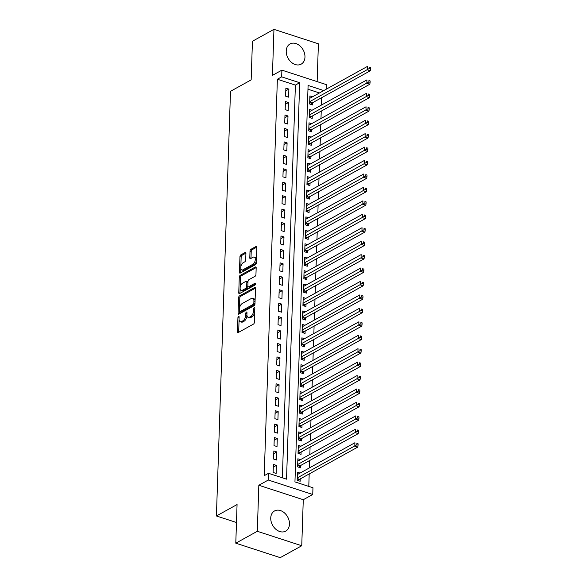 <?xml version="1.0" encoding="UTF-8"?>
<svg xmlns="http://www.w3.org/2000/svg" width="587" height="587" viewBox="0 0 587 587"><rect width="100%" height="100%" fill="white"/><g stroke="black" fill="none" stroke-linecap="round" stroke-linejoin="round"><path stroke-width="0.88" d="M238.557 316.4A1.013 0.528 -72 0 0 237.933 317.648L237.471 331.662A1.453 0.756 -72 0 0 237.867 332.58A1.453 0.756 -72 0 0 238.271 332.513L253.474 324.105A1.453 0.756 -72 0 0 254.362 322.322L254.831 308.307A1.013 0.528 -72 0 0 254.553 307.669A1.013 0.528 -72 0 0 254.266 307.705A1.013 0.528 -72 0 0 253.65 308.96L253.584 310.772A4.645 2.414 -72 0 1 250.744 316.488L249.475 317.193A4.645 2.414 -72 0 1 248.184 317.384A4.645 2.414 -72 0 1 246.914 314.463L246.973 312.651A1.013 0.528 -72 0 0 246.694 312.013A1.013 0.528 -72 0 0 246.415 312.057A1.013 0.528 -72 0 0 245.792 313.304L245.733 315.116A4.645 2.414 -72 0 1 242.886 320.832L241.624 321.537A4.645 2.414 -72 0 1 240.325 321.727A4.645 2.414 -72 0 1 239.056 318.807L239.114 316.995A1.013 0.528 -72 0 0 238.843 316.356A1.013 0.528 -72 0 0 238.557 316.4M286.229 51.003A11.527 8.607 61.1 0 0 291.225 62.178A11.527 8.607 61.1 0 0 301.175 64.144A11.527 8.607 61.1 0 0 304.969 57.1A11.527 8.607 61.1 0 0 299.972 45.925A11.527 8.607 61.1 0 0 290.015 43.959A11.527 8.607 61.1 0 0 286.229 51.003M270.739 517.998A11.527 8.607 61.1 0 0 275.736 529.173A11.527 8.607 61.1 0 0 285.686 531.14A11.527 8.607 61.1 0 0 289.472 524.096A11.527 8.607 61.1 0 0 284.475 512.921A11.527 8.607 61.1 0 0 274.525 510.961A11.527 8.607 61.1 0 0 270.739 517.998M245.916 253.379A1.453 0.756 -72 0 0 245.52 252.469A1.453 0.756 -72 0 0 245.109 252.527L240.846 254.89A1.453 0.756 -72 0 0 239.958 256.673L239.445 272.236A1.453 0.756 -72 0 0 239.841 273.153A1.453 0.756 -72 0 0 240.244 273.087L255.448 264.678A1.453 0.756 -72 0 0 256.336 262.895L256.857 247.332A1.453 0.756 -72 0 0 256.46 246.415A1.453 0.756 -72 0 0 256.049 246.474L250.898 249.328A1.453 0.756 -72 0 0 250.011 251.111L249.791 257.774A1.453 0.756 -72 0 0 250.187 258.691A1.453 0.756 -72 0 0 250.59 258.625L253.144 257.216A3.882 2.018 -72 0 1 254.23 257.055A3.882 2.018 -72 0 1 255.184 260.415A3.882 2.018 -72 0 1 252.909 264.267L242.901 269.807A3.882 2.018 -72 0 1 241.815 269.969A3.882 2.018 -72 0 1 240.861 266.601A3.882 2.018 -72 0 1 243.135 262.749L244.801 261.824A1.453 0.756 -72 0 0 245.696 260.041L245.916 253.379M282.362 477.811L295.386 85.108L277.372 79.238L281.672 76.86L281.892 70.139L326.335 84.609L326.181 89.246M235.791 543.188L257.304 531.286L301.747 545.749L280.234 557.65L235.791 543.188L237.067 504.549L216.42 515.973L230.5 91.308L251.155 79.883L252.439 41.251L273.953 29.35L272.427 75.378L281.892 70.139M301.747 545.749L303.274 499.72L258.83 485.258L257.304 531.286M258.83 485.258L268.296 480.027L268.523 473.305L286.537 479.168L299.693 82.723L281.672 76.86M277.372 79.238L264.216 475.683L268.523 473.305M239.489 295.914A1.453 0.756 -72 0 0 238.601 297.697L238.08 313.26A1.453 0.756 -72 0 0 238.476 314.177A1.453 0.756 -72 0 0 238.88 314.111L254.09 305.702A1.453 0.756 -72 0 0 254.978 303.919L255.492 288.356A1.453 0.756 -72 0 0 255.096 287.439A1.453 0.756 -72 0 0 254.692 287.498L239.489 295.914L240.685 296.303A1.453 0.756 -72 0 0 239.797 298.086L239.459 308.373M238.762 292.752L239.276 277.189A1.453 0.756 -72 0 1 240.164 275.398L255.374 266.99A1.453 0.756 -72 0 1 255.778 266.931A1.453 0.756 -72 0 1 256.174 267.841L255.954 274.503A1.453 0.756 -72 0 1 255.066 276.286L248.895 279.698A1.453 0.756 -72 0 0 248.007 281.489L247.861 285.906A1.453 0.756 -72 0 0 248.257 286.816A1.453 0.756 -72 0 0 248.661 286.757L255.081 283.205A1.013 0.528 -72 0 1 255.367 283.161A1.013 0.528 -72 0 1 255.616 284.042A1.013 0.528 -72 0 1 255.022 285.055L239.562 293.603A1.453 0.756 -72 0 1 239.158 293.661A1.453 0.756 -72 0 1 238.762 292.752L239.966 293.14L240.12 288.371M317.141 81.615L318.396 43.812L273.953 29.35M312.526 96.796L309.899 95.938L309.635 104.002L312.636 104.985L312.71 102.63M312.079 110.239L309.452 109.38L309.188 117.444L312.189 118.42L312.269 116.072M311.638 123.674L309.011 122.815L308.74 130.879L311.741 131.862L311.822 129.507M311.191 137.116L308.564 136.257L308.292 144.321L311.301 145.297L311.374 142.949M310.743 150.551L308.116 149.7L307.852 157.756L310.853 158.739L310.927 156.384M310.296 163.993L307.669 163.135L307.405 171.199L310.406 172.174L310.486 169.826M309.855 177.428L307.221 176.577L306.957 184.634L309.958 185.617L310.039 183.261M309.408 190.87L306.781 190.012L306.509 198.076L309.518 199.052L309.591 196.704M308.96 204.305L306.333 203.454L306.069 211.511L309.07 212.494L309.144 210.139M308.513 217.748L305.886 216.889L305.622 224.953L308.623 225.929L308.703 223.581M308.072 231.183L305.438 230.331L305.174 238.388L308.175 239.371L308.256 237.016M307.625 244.625L304.998 243.766L304.726 251.83L307.727 252.806L307.808 250.458M307.177 258.06L304.55 257.209L304.279 265.273L307.287 266.249L307.361 263.893M306.73 271.502L304.103 270.644L303.839 278.708L306.84 279.683L306.92 277.335M306.289 284.937L303.655 284.086L303.391 292.15L306.392 293.126L306.473 290.77M305.842 298.379L303.215 297.521L302.943 305.585L305.944 306.561L306.025 304.213M305.394 311.814L302.767 310.963L302.496 319.027L305.504 320.003L305.578 317.648M304.947 325.257L302.32 324.398L302.056 332.462L305.057 333.438L305.137 331.09M304.506 338.692L301.872 337.841L301.608 345.904L304.609 346.88L304.69 344.525M304.059 352.134L301.432 351.275L301.16 359.339L304.161 360.315L304.242 357.967M303.611 365.569L300.984 364.718L300.713 372.782L303.721 373.758L303.795 371.402M303.163 379.011L300.537 378.153L300.273 386.217L303.274 387.193L303.354 384.845M302.723 392.446L300.089 391.595L299.825 399.659L302.826 400.635L302.907 398.279M302.276 405.888L299.649 405.03L299.377 413.094L302.378 414.07L302.459 411.722M301.828 419.323L299.201 418.472L298.93 426.536L301.938 427.512L302.012 425.157M301.38 432.766L298.754 431.907L298.49 439.971L301.491 440.947L301.571 438.599M300.933 446.201L298.306 445.35L298.042 453.413L301.043 454.389L301.124 452.034M300.493 459.643L297.866 458.785L297.594 466.848L300.595 467.824L300.676 465.476M273.395 464.405L273.124 472.469L276.132 473.445L276.396 465.388L273.395 464.405M273.843 450.97L273.571 459.034L276.572 460.01L276.844 451.946L273.843 450.97M274.283 437.528L274.019 445.592L277.02 446.568L277.291 438.504L274.283 437.528M274.731 424.093L274.467 432.157L277.468 433.133L277.732 425.069L274.731 424.093M275.178 410.651L274.907 418.714L277.915 419.69L278.179 411.626L275.178 410.651M275.626 397.216L275.354 405.279L278.355 406.255L278.627 398.191L275.626 397.216M276.066 383.773L275.802 391.837L278.803 392.813L279.074 384.749L276.066 383.773M276.514 370.338L276.25 378.402L279.251 379.378L279.515 371.314L276.514 370.338M276.961 356.896L276.69 364.96L279.698 365.936L279.962 357.872L276.961 356.896M277.409 343.461L277.137 351.525L280.138 352.501L280.41 344.437L277.409 343.461M277.849 330.019L277.585 338.083L280.586 339.059L280.857 330.995L277.849 330.019M278.297 316.584L278.033 324.648L281.034 325.624L281.298 317.56L278.297 316.584M278.744 303.141L278.473 311.205L281.481 312.181L281.745 304.117L278.744 303.141M279.192 289.707L278.92 297.77L281.929 298.746L282.193 290.682L279.192 289.707M279.632 276.264L279.368 284.328L282.369 285.304L282.64 277.24L279.632 276.264M280.08 262.829L279.816 270.893L282.817 271.869L283.081 263.805L280.08 262.829M280.527 249.387L280.263 257.451L283.264 258.427L283.528 250.363L280.527 249.387M280.975 235.952L280.703 244.009L283.712 244.992L283.976 236.928L280.975 235.952M281.415 222.51L281.151 230.574L284.152 231.549L284.424 223.486L281.415 222.51M281.863 209.075L281.599 217.131L284.6 218.115L284.871 210.051L281.863 209.075M282.31 195.632L282.046 203.696L285.047 204.672L285.311 196.608L282.31 195.632M282.758 182.197L282.486 190.254L285.495 191.237L285.759 183.173L282.758 182.197M283.205 168.755L282.934 176.819L285.935 177.795L286.207 169.731L283.205 168.755M283.646 155.313L283.382 163.377L286.383 164.36L286.654 156.296L283.646 155.313M284.093 141.878L283.829 149.942L286.83 150.918L287.094 142.854L284.093 141.878M284.541 128.436L284.269 136.5L287.278 137.483L287.542 129.419L284.541 128.436M284.988 115.001L284.717 123.065L287.718 124.04L287.99 115.977L284.988 115.001M285.429 101.558L285.165 109.622L288.166 110.605L288.437 102.542L285.429 101.558M288.613 97.163L288.877 89.099L285.876 88.123L285.612 96.187L288.613 97.163M308.784 486.41L309.195 473.958M309.4 467.905L309.642 460.516M309.841 454.47L310.09 447.081M310.288 441.028L310.538 433.639M310.736 427.593L310.978 420.204M311.183 414.151L311.426 406.762M311.624 400.716L311.873 393.319M312.071 387.273L312.321 379.884M312.519 373.838L312.761 366.442M312.966 360.396L313.209 353.007M313.407 346.961L313.656 339.565M313.854 333.519L314.104 326.13M314.302 320.084L314.544 312.688M314.749 306.641L314.992 299.253M315.19 293.207L315.439 285.81M315.637 279.764L315.887 272.375M316.085 266.329L316.327 258.933M316.532 252.887L316.775 245.498M316.973 239.452L317.222 232.056M317.42 226.01L317.67 218.621M317.868 212.575L318.11 205.179M318.315 199.132L318.558 191.744M318.763 185.697L319.005 178.301M319.203 172.255L319.453 164.866M319.651 158.82L319.893 151.424M320.098 145.378L320.341 137.989M320.546 131.943L320.788 124.547M320.986 118.501L321.236 111.112M321.434 105.066L321.676 97.669M319.482 92.951L307.97 89.202M300.045 473.078L297.418 472.227L297.147 480.291L300.155 481.267L300.228 478.911M216.42 515.973L236.473 522.503M323.789 90.567L308.094 85.46L294.945 481.905L312.966 487.768L312.739 494.489L268.296 480.027M303.274 499.72L312.739 494.489M295.386 85.108L299.693 82.723M276.396 465.388L273.307 467.098M276.844 451.946L273.747 453.656M277.291 438.504L274.195 440.221M277.732 425.069L274.643 426.778M278.179 411.626L275.09 413.343M278.627 398.191L275.538 399.901M279.074 384.749L275.978 386.459M279.515 371.314L276.426 373.024M279.962 357.872L276.873 359.582M280.41 344.437L277.321 346.147M280.857 330.995L277.761 332.704M281.298 317.56L278.209 319.269M281.745 304.117L278.656 305.827M282.193 290.682L279.104 292.392M282.64 277.24L279.544 278.95M283.081 263.805L279.992 265.515M283.528 250.363L280.439 252.072M283.976 236.928L280.887 238.638M284.424 223.486L281.327 225.195M284.871 210.051L281.775 211.76M285.311 196.608L282.222 198.318M285.759 183.173L282.67 184.883M286.207 169.731L283.11 171.441M286.654 156.296L283.558 158.006M287.094 142.854L284.005 144.563M287.542 129.419L284.453 131.128M287.99 115.977L284.893 117.686M288.437 102.542L285.341 104.251M288.877 89.099L285.788 90.809M240.325 321.727L241.528 322.116A4.645 2.414 -72 0 0 242.82 321.925L241.624 321.537M246.944 315.27L246.929 315.505A4.645 2.414 -72 0 1 244.089 321.221L242.82 321.925M248.184 317.384L249.38 317.772A4.645 2.414 -72 0 0 250.678 317.582L249.475 317.193M254.707 312.035A4.645 2.414 -72 0 1 251.948 316.877L250.678 317.582M239.085 319.622L238.674 332.059A1.453 0.756 -72 0 0 238.682 332.293M255.484 288.114L240.685 296.303M239.357 311.514L239.283 313.656A1.453 0.756 -72 0 0 239.291 313.891M239.313 311.154A1.013 0.528 -72 0 0 239.591 311.8A1.013 0.528 -72 0 0 239.87 311.756L253.217 304.374A1.013 0.528 -72 0 0 253.841 303.119L253.907 301.212A4.645 2.414 -72 0 0 252.637 298.291A4.645 2.414 -72 0 0 251.339 298.482L242.218 303.53A4.645 2.414 -72 0 0 239.379 309.246L239.313 311.154M239.591 311.8L240.787 312.189A1.013 0.528 -72 0 0 241.074 312.145L239.87 311.756M254.978 303.927A1.013 0.528 -72 0 1 254.42 304.763L241.074 312.145M255.081 300.786A4.645 2.414 -72 0 0 253.841 298.68L252.637 298.291M240.142 287.652L240.479 277.578L239.276 277.189M256.167 267.606L241.367 275.787A1.453 0.756 -72 0 0 240.479 277.578M248.257 286.816L249.46 287.212A1.453 0.756 -72 0 0 249.864 287.146L255.631 283.961M242.497 283.235A3.882 2.018 -72 0 0 240.222 287.087A3.882 2.018 -72 0 0 241.176 290.455A3.882 2.018 -72 0 0 242.262 290.294L245.792 288.342A1.453 0.756 -72 0 0 246.679 286.559L246.826 282.142A1.453 0.756 -72 0 0 246.43 281.224A1.453 0.756 -72 0 0 246.026 281.29L242.497 283.235M241.176 290.455L242.38 290.851A3.882 2.018 -72 0 0 243.466 290.69L242.262 290.294M247.897 286.339L247.883 286.948A1.453 0.756 -72 0 1 246.995 288.738L243.466 290.69M247.985 282.098A1.453 0.756 -72 0 0 247.633 281.621L246.43 281.224M241.815 269.969L243.018 270.358A3.882 2.018 -72 0 0 244.104 270.196L242.901 269.807M256.409 260.679A3.882 2.018 -72 0 1 254.112 264.664L244.104 270.196M256.46 259.146A3.882 2.018 -72 0 0 255.433 257.444L254.23 257.055M256.849 247.09L252.102 249.717A1.453 0.756 -72 0 0 251.214 251.507L250.994 258.163A1.453 0.756 -72 0 0 250.994 258.405M240.787 268.266L240.641 272.632A1.453 0.756 -72 0 0 240.648 272.867M245.909 253.144L242.049 255.279A1.453 0.756 -72 0 0 241.162 257.062L240.839 266.733M298.277 480.658L299.216 479.572A1.475 0.77 108 0 1 299.539 479.293L357.806 447.074L354.805 446.098L354.915 442.737L297.338 474.575M297.227 477.935L356.852 444.763L358.055 445.151L358.099 443.809L356.903 443.42L356.852 444.763M356.903 443.42L358.099 443.809M358.055 445.151L357.806 447.074M298.724 467.215L299.663 466.129A1.475 0.77 108 0 1 299.986 465.858L358.253 433.632L355.245 432.656L355.362 429.295L297.785 461.14M297.675 464.5L357.3 431.32L358.503 431.716L358.547 430.366L357.344 429.978L357.3 431.32M357.344 429.978L358.547 430.366M358.503 431.716L358.253 433.632M299.172 453.78L300.111 452.694A1.475 0.77 108 0 1 300.434 452.416L358.694 420.197L355.693 419.213L355.803 415.86L298.233 447.698M298.123 451.058L357.747 417.885L358.95 418.274L358.995 416.931L357.791 416.543L357.747 417.885M357.791 416.543L358.995 416.931M358.95 418.274L358.694 420.197M299.619 440.338L300.551 439.252A1.475 0.77 108 0 1 300.882 438.981L359.141 406.754L356.14 405.778L356.25 402.418L298.673 434.263M298.563 437.623L358.195 404.443L359.391 404.839L359.442 403.489L358.239 403.1L358.195 404.443M358.239 403.1L359.442 403.489M359.391 404.839L359.141 406.754M300.06 426.903L300.999 425.817A1.475 0.77 108 0 1 301.322 425.538L359.589 393.319L356.588 392.336L356.698 388.983L299.121 420.82M299.01 424.181L358.642 391.008L359.838 391.397L359.882 390.054L358.686 389.665L358.642 391.008M358.686 389.665L359.882 390.054M359.838 391.397L359.589 393.319M300.507 413.461L301.447 412.375A1.475 0.77 108 0 1 301.769 412.103L360.036 379.877L357.028 378.901L357.145 375.541L299.568 407.385M299.458 410.746L359.083 377.566L360.286 377.955L360.33 376.612L359.127 376.223L359.083 377.566M359.127 376.223L360.33 376.612M360.286 377.955L360.036 379.877M300.955 400.026L301.894 398.94A1.475 0.77 108 0 1 302.217 398.661L360.477 366.442L357.476 365.459L357.586 362.106L300.016 393.943M299.906 397.304L359.53 364.131L360.734 364.52L360.778 363.177L359.574 362.788L359.53 364.131M359.574 362.788L360.778 363.177M360.734 364.52L360.477 366.442M301.402 386.584L302.334 385.498A1.475 0.77 108 0 1 302.665 385.226L360.924 353L357.923 352.024L358.033 348.663L300.456 380.508M300.346 383.869L359.978 350.688L361.174 351.077L361.225 349.735L360.022 349.346L359.978 350.688M360.022 349.346L361.225 349.735M361.174 351.077L360.924 353M301.843 373.149L302.782 372.063A1.475 0.77 108 0 1 303.105 371.784L361.372 339.565L358.371 338.582L358.481 335.228L300.904 367.066M300.793 370.426L360.425 337.254L361.621 337.642L361.665 336.3L360.469 335.911L360.425 337.254M360.469 335.911L361.665 336.3M361.621 337.642L361.372 339.565M302.29 359.706L303.23 358.62A1.475 0.77 108 0 1 303.552 358.349L361.819 326.123L358.818 325.147L358.928 321.786L301.351 353.631M301.241 356.991L360.866 323.811L362.069 324.2L362.113 322.857L360.91 322.468L360.866 323.811M360.91 322.468L362.113 322.857M362.069 324.2L361.819 326.123M302.738 346.271L303.677 345.185A1.475 0.77 108 0 1 304 344.907L362.267 312.688L359.259 311.704L359.369 308.344L301.799 340.189M301.689 343.549L361.313 310.376L362.517 310.765L362.561 309.422L361.357 309.026L361.313 310.376M361.357 309.026L362.561 309.422M362.517 310.765L362.267 312.688M303.185 332.829L304.125 331.743A1.475 0.77 108 0 1 304.448 331.472L362.707 299.245L359.706 298.269L359.816 294.909L302.246 326.754M302.129 330.114L361.761 296.934L362.964 297.323L363.008 295.98L361.805 295.591L361.761 296.934M361.805 295.591L363.008 295.98M362.964 297.323L362.707 299.245M303.626 319.394L304.565 318.308A1.475 0.77 108 0 1 304.888 318.029L363.155 285.81L360.154 284.827L360.264 281.466L302.687 313.311M302.576 316.672L362.208 283.499L363.404 283.888L363.448 282.545L362.252 282.149L362.208 283.499M362.252 282.149L363.448 282.545M363.404 283.888L363.155 285.81M304.073 305.952L305.013 304.866A1.475 0.77 108 0 1 305.335 304.594L363.602 272.368L360.601 271.392L360.712 268.032L303.134 299.876M303.024 303.237L362.649 270.057L363.852 270.446L363.896 269.103L362.693 268.714L362.649 270.057M362.693 268.714L363.896 269.103M363.852 270.446L363.602 272.368M304.521 292.517L305.46 291.431A1.475 0.77 108 0 1 305.783 291.152L364.05 258.933L361.042 257.95L361.152 254.589L303.582 286.434M303.472 289.795L363.096 256.622L364.3 257.011L364.344 255.668L363.14 255.272L363.096 256.622M363.14 255.272L364.344 255.668M364.3 257.011L364.05 258.933M304.969 279.074L305.908 277.989A1.475 0.77 108 0 1 306.231 277.717L364.49 245.491L361.489 244.515L361.599 241.154L304.029 272.999M303.912 276.36L363.544 243.179L364.747 243.568L364.791 242.226L363.588 241.837L363.544 243.179M363.588 241.837L364.791 242.226M364.747 243.568L364.49 245.491M305.409 265.64L306.348 264.554A1.475 0.77 108 0 1 306.678 264.275L364.938 232.048L361.937 231.073L362.047 227.712L304.47 259.557M304.36 262.917L363.991 229.744L365.187 230.133L365.231 228.791L364.035 228.394L363.991 229.744M364.035 228.394L365.231 228.791M365.187 230.133L364.938 232.048M305.856 252.197L306.796 251.111A1.475 0.77 108 0 1 307.118 250.84L365.385 218.613L362.384 217.638L362.495 214.277L304.917 246.122M304.807 249.475L364.432 216.302L365.635 216.691L365.679 215.348L364.476 214.959L364.432 216.302M364.476 214.959L365.679 215.348M365.635 216.691L365.385 218.613M306.304 238.762L307.243 237.676A1.475 0.77 108 0 1 307.566 237.397L365.833 205.171L362.825 204.195L362.942 200.835L305.365 232.679M305.255 236.04L364.879 202.867L366.083 203.256L366.127 201.913L364.923 201.517L364.879 202.867M364.923 201.517L366.127 201.913M366.083 203.256L365.833 205.171M306.752 225.32L307.691 224.234A1.475 0.77 108 0 1 308.014 223.963L366.273 191.736L363.272 190.76L363.382 187.4L305.812 219.245M305.695 222.598L365.327 189.425L366.53 189.814L366.574 188.471L365.371 188.082L365.327 189.425M365.371 188.082L366.574 188.471M366.53 189.814L366.273 191.736M307.192 211.885L308.131 210.792A1.475 0.77 108 0 1 308.461 210.52L366.721 178.294L363.72 177.318L363.83 173.957L306.253 205.802M306.143 209.163L365.774 175.99L366.97 176.379L367.014 175.036L365.818 174.64L365.774 175.99M365.818 174.64L367.014 175.036M366.97 176.379L366.721 178.294M307.639 198.443L308.579 197.357A1.475 0.77 108 0 1 308.901 197.085L367.168 164.859L364.167 163.883L364.278 160.522L306.7 192.367M306.59 195.72L366.215 162.548L367.418 162.937L367.462 161.594L366.259 161.205L366.215 162.548M366.259 161.205L367.462 161.594M367.418 162.937L367.168 164.859M308.087 185.008L309.026 183.914A1.475 0.77 108 0 1 309.349 183.643L367.616 151.417L364.608 150.441L364.725 147.08L307.148 178.925M307.038 182.286L366.662 149.105L367.866 149.502L367.91 148.159L366.706 147.763L366.662 149.105M366.706 147.763L367.91 148.159M367.866 149.502L367.616 151.417M308.535 171.565L309.474 170.479A1.475 0.77 108 0 1 309.797 170.201L368.056 137.982L365.055 137.006L365.165 133.645L307.595 165.49M307.478 168.843L367.11 135.67L368.313 136.059L368.357 134.716L367.154 134.328L367.11 135.67M367.154 134.328L368.357 134.716M368.313 136.059L368.056 137.982M308.975 158.123L309.914 157.037A1.475 0.77 108 0 1 310.244 156.766L368.504 124.539L365.503 123.564L365.613 120.203L308.036 152.048M307.926 155.408L367.557 122.228L368.753 122.624L368.797 121.282L367.601 120.885L367.557 122.228M367.601 120.885L368.797 121.282M368.753 122.624L368.504 124.539M309.422 144.688L310.362 143.602A1.475 0.77 108 0 1 310.684 143.323L368.952 111.104L365.95 110.129L366.061 106.768L308.483 138.613M308.373 141.966L367.998 108.793L369.201 109.182L369.245 107.839L368.049 107.45L367.998 108.793M368.049 107.45L369.245 107.839M369.201 109.182L368.952 111.104M309.87 131.246L310.809 130.16A1.475 0.77 108 0 1 311.132 129.888L369.399 97.662L366.391 96.686L366.508 93.326L308.931 125.17M308.821 128.531L368.445 95.351L369.649 95.747L369.693 94.404L368.489 94.008L368.445 95.351M368.489 94.008L369.693 94.404M369.649 95.747L369.399 97.662M310.318 117.811L311.257 116.725A1.475 0.77 108 0 1 311.58 116.446L369.839 84.227L366.838 83.251L366.948 79.891L309.378 111.728M309.261 115.089L368.893 81.916L370.096 82.305L370.14 80.962L368.937 80.573L368.893 81.916M368.937 80.573L370.14 80.962M370.096 82.305L369.839 84.227M310.758 104.369L311.697 103.283A1.475 0.77 108 0 1 312.027 103.011L370.287 70.785L367.286 69.809L367.396 66.448L309.819 98.293M309.709 101.654L369.34 68.474L370.536 68.87L370.58 67.527L369.384 67.131L369.34 68.474M369.384 67.131L370.58 67.527M370.536 68.87L370.287 70.785M239.085 318.022L237.933 317.648M254.795 309.334L253.65 308.96M246.944 313.678L245.792 313.304M244.089 321.221L242.886 320.832M246.929 315.505L245.733 315.116M251.948 316.877L250.744 316.488M254.736 311.147L253.584 310.772M238.674 332.059L237.471 331.662M255.389 287.725L254.692 287.498M239.283 313.656L238.08 313.26M239.797 298.086L238.601 297.697M254.42 304.763L253.217 304.374M254.993 303.494L253.841 303.119M255.052 301.586L253.907 301.212M241.367 275.787L240.164 275.398M256.071 267.217L255.374 266.99M249.864 287.146L248.661 286.757M255.572 283.367L255.081 283.205M246.995 288.738L245.792 288.342M247.883 286.948L246.679 286.559M247.971 282.516L246.826 282.142M254.112 264.664L252.909 264.267M250.994 258.163L249.791 257.774M251.214 251.507L250.011 251.111M252.102 249.717L250.898 249.328M256.746 246.701L256.049 246.474M240.641 272.632L239.445 272.236M241.162 257.062L239.958 256.673M242.049 255.279L240.846 254.89M245.806 252.755L245.109 252.527M299.216 479.572L297.198 478.911M299.539 479.293L297.205 478.537M299.663 466.129L297.638 465.476M299.986 465.858L297.653 465.095M300.111 452.694L298.086 452.034M300.434 452.416L298.101 451.66M300.551 439.252L298.534 438.599M300.882 438.981L298.548 438.218M300.999 425.817L298.981 425.157M301.322 425.538L298.988 424.783M301.447 412.375L299.421 411.722M301.769 412.103L299.436 411.34M301.894 398.94L299.869 398.279M302.217 398.661L299.884 397.905M302.334 385.498L300.317 384.837M302.665 385.226L300.331 384.463M302.782 372.063L300.764 371.402M303.105 371.784L300.771 371.028M303.23 358.62L301.204 357.96M303.552 358.349L301.219 357.586M303.677 345.185L301.652 344.525M304 344.907L301.667 344.151M304.125 331.743L302.1 331.083M304.448 331.472L302.114 330.708M304.565 318.308L302.547 317.648M304.888 318.029L302.554 317.274M305.013 304.866L302.987 304.205M305.335 304.594L303.002 303.831M305.46 291.431L303.435 290.77M305.783 291.152L303.45 290.396M305.908 277.989L303.883 277.328M306.231 277.717L303.897 276.954M306.348 264.554L304.33 263.893M306.678 264.275L304.337 263.519M306.796 251.111L304.77 250.451M307.118 250.84L304.785 250.077M307.243 237.676L305.218 237.016M307.566 237.397L305.233 236.642M307.691 224.234L305.666 223.574M308.014 223.963L305.68 223.199M308.131 210.792L306.113 210.139M308.461 210.52L306.12 209.764M308.579 197.357L306.553 196.696M308.901 197.085L306.568 196.322M309.026 183.914L307.001 183.261M309.349 183.643L307.016 182.88M309.474 170.479L307.449 169.819M309.797 170.201L307.463 169.445M309.914 157.037L307.896 156.384M310.244 156.766L307.904 156.003M310.362 143.602L308.344 142.942M310.684 143.323L308.351 142.568M310.809 130.16L308.784 129.507M311.132 129.888L308.799 129.125M311.257 116.725L309.232 116.065M311.58 116.446L309.246 115.69M311.697 103.283L309.679 102.63M312.027 103.011L309.694 102.248"/></g></svg>
